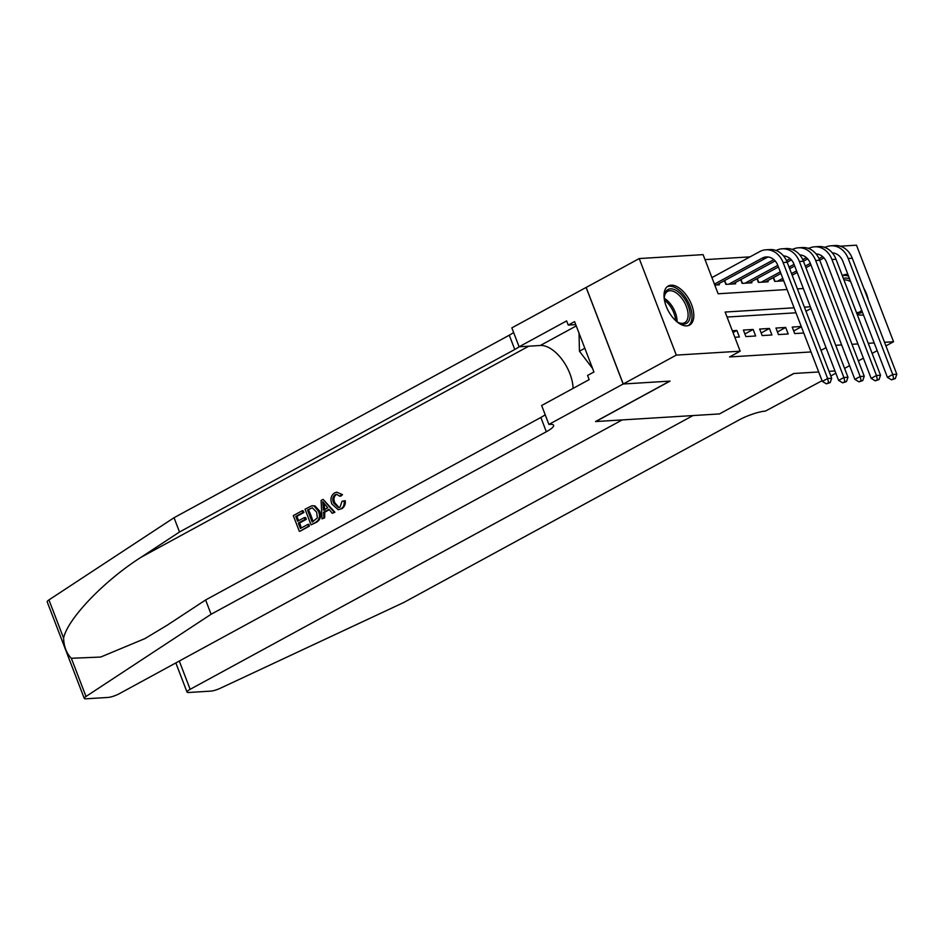 <?xml version="1.0" encoding="UTF-8"?>
<svg xmlns="http://www.w3.org/2000/svg" width="944" height="944" viewBox="0 0 944 944"><rect width="100%" height="100%" fill="white"/><g stroke="black" fill="none" stroke-linecap="round" stroke-linejoin="round"><path stroke-width="1.42" d="M863.406 314.8A22.278 11.871 -118.6 0 1 861.671 315.119A22.278 11.871 -118.6 0 1 857.117 314.269M842.343 275.778A22.278 11.871 -118.6 0 1 843.216 275.2A22.278 11.871 -118.6 0 1 846.048 274.409A22.278 11.871 -118.6 0 1 847.936 274.503M686.725 325.881A22.278 11.871 -118.6 0 1 667.266 308.782A22.278 11.871 -118.6 0 1 668.269 285.973A22.278 11.871 -118.6 0 1 671.101 285.182A22.278 11.871 -118.6 0 1 690.56 302.281A22.278 11.871 -118.6 0 1 689.568 325.09A22.278 11.871 -118.6 0 1 686.725 325.881M719.658 413.814L793.963 373.482L818.708 371.96L793.715 373.494L719.458 413.932L595.77 421.543L670.039 381.105L623.241 383.984L586.189 287.436L639.23 258.562L703.103 254.632L718.124 293.773L787.06 289.525M750.032 256.862L705.026 259.635M792.099 249.393L793.29 249.074M807.745 248.189L809.574 248.071M824.029 247.186L825.847 247.08M840.302 246.183L856.491 245.192L893.555 341.74L884.528 342.294M801.255 326.494L792.205 327.061L794.718 333.574L803.757 333.02M778.446 334.577L788.205 333.975L785.703 327.462L775.933 328.052L778.446 334.577M762.162 335.58L771.932 334.978L769.431 328.453L759.66 329.055L762.162 335.58M745.89 336.583L755.66 335.981L753.147 329.456L743.388 330.058L745.89 336.583M714.797 285.076L719.352 284.793L718.915 283.66M724.426 280.651L725.853 284.392L735.624 283.79L735.187 282.657M740.698 279.66L742.137 283.389L751.896 282.787L751.459 281.654M756.97 278.657L758.41 282.386L768.168 281.796L767.732 280.651M773.242 277.654L774.682 281.395L783.732 280.828M794.081 307.791L725.145 312.039L740.167 351.18L729.559 356.95L811.026 351.947M796.004 312.794L727.057 317.042M734.821 337.268L739.388 336.984L736.875 330.459L732.32 330.742M623.241 383.984L676.293 355.109L639.23 258.562M844.573 368.396L849.612 365.658M858.356 360.903L863.382 358.165M872.138 353.398L877.165 350.661M885.92 345.893L893.555 341.74M834.98 370.957L829.044 371.322L834.98 370.957M874.203 342.932L868.256 343.297M857.931 343.935L851.984 344.3M841.647 344.938L835.711 345.303M821.009 350.389L826.035 347.652M740.167 351.18L676.293 355.109M863.713 288.073A22.278 11.871 -118.6 0 1 868.279 299.968M810.353 306.788L804.406 307.154M797.397 288.888L803.344 288.522M805.975 311.249L811.014 308.511M733.016 332.559L736.875 330.459M744.887 333.964L753.147 329.456M761.159 332.961L769.431 328.453M777.431 331.958L785.703 327.462M793.703 330.955L801.373 326.789M714.431 284.132L762.186 258.137A14.278 11.717 86.5 0 1 766.316 256.933A14.278 11.717 86.5 0 1 777.809 265.406L822.33 381.4L827.64 378.509L783.107 262.515A21.417 17.582 -93.5 0 0 765.879 249.806A21.417 17.582 -93.5 0 0 759.684 251.611L711.929 277.607M716.496 284.97L766.257 257.877A14.278 11.717 86.5 0 1 768.369 257.016M828.561 382.686L826.448 383.842L830.189 382.591L828.561 382.686L827.64 378.509L831.699 378.261L787.178 262.267A21.417 17.582 -93.5 0 0 769.95 249.558L765.879 249.806M831.699 378.261L830.189 382.591M826.448 383.842L822.33 381.4M688.565 321.373A19.269 10.278 -118.6 0 1 678.689 322.695A19.269 10.278 -118.6 0 1 675.585 320.594A17.263 9.204 61.4 0 0 664.458 300.157A19.269 10.278 -118.6 0 1 664.375 296.404A19.269 10.278 -118.6 0 1 665.874 291.543A19.269 10.278 -118.6 0 1 683.35 297.065A19.269 10.278 -118.6 0 1 688.565 321.373M678.087 322.364A17.842 9.511 61.4 0 0 684.695 322.706A17.842 9.511 61.4 0 0 686.666 320.842A17.842 9.511 61.4 0 0 683.244 300.345A17.842 9.511 61.4 0 0 667.62 291.354A17.842 9.511 61.4 0 0 665.65 293.218A17.842 9.511 61.4 0 0 664.328 297.089M688.223 325.633A22.125 11.8 61.4 0 0 690.253 323.58A22.125 11.8 61.4 0 0 686.253 298.552A22.125 11.8 61.4 0 0 667.089 286.799M579.026 333.161L579.439 351.203L592.572 368.467M584.832 348.265L579.439 351.203M862.32 311.98A19.269 10.278 -118.6 0 1 856.668 313.101M856.468 312.57A17.842 9.511 61.4 0 0 859.642 311.945A17.842 9.511 61.4 0 0 861.601 310.104M848.573 276.179A22.125 11.8 61.4 0 0 842.378 275.884M843.405 278.539A19.269 10.278 -118.6 0 1 849.635 278.94M850.733 281.808A17.842 9.511 61.4 0 0 843.995 280.073M308.605 526.197L300.039 531.224L309.337 526.15A37.194 19.824 61.4 0 0 308.877 524.333L307.909 524.392L308.605 526.197L309.337 526.15M301.254 528.015A37.194 19.824 61.4 0 0 299.626 522.976L306.316 519.342A37.194 19.824 61.4 0 0 305.608 517.536L304.322 517.607L305.018 519.412L306.316 519.342M298.705 520.663A37.194 19.824 61.4 0 0 296.746 516.38L303.921 512.462A37.194 19.824 61.4 0 0 303 510.68L302.269 510.716L302.965 512.521L303.921 512.462M311.048 524.864L305.042 509.205L311.732 505.842L314.01 505.949L318.458 511.27C320.405 516.262 319.45 519.967 315.615 522.386L311.048 524.864L316.346 522.339C320.358 519.908 321.491 516.191 319.756 511.188L314.918 505.901L312.499 505.795M311.732 505.842L312.865 505.724M341.563 508.84C344.359 507.164 345.598 504.474 345.28 500.768L344.053 500.839C344.631 504.544 343.557 507.223 340.855 508.887L338.223 509.725L331.828 503.954C330.07 499.093 331.014 495.388 334.66 492.839L336.819 492.178L342.507 494.644L336.819 492.178M338.979 507.553L334.919 502.881C333.326 499.364 333.751 496.615 336.206 494.632L335.262 494.691C332.689 496.662 332.146 499.411 333.621 502.963L334.919 502.881M341.315 494.727L339.698 496.178L340.914 496.096L342.507 494.644M71.343 658.287L85.998 696.471A8.567 1.746 159 0 0 84.264 698.418L47.2 601.859A8.567 1.746 -21 0 1 48.935 599.912L174.038 517.713L179.513 532.003L141.163 557.208C104.229 580.607 67.602 618.804 63.59 638.097C63.921 646.64 66.505 653.378 71.343 658.287L100.701 657.048L144.904 638.604L167.253 625.176L205.615 599.971L540.853 417.46A19.989 4.083 159 0 0 545.195 414.77M322.046 518.881L321.09 500.473L323.108 499.376L334.176 512.273L332.264 513.312L328.972 509.288L323.544 512.238L323.945 517.843L322.046 518.881L324.677 517.796L324.76 512.167L329.303 509.689M332.264 513.312L334.908 512.238L323.108 499.376M205.615 599.971L211.102 614.261L546.34 431.75A19.989 4.083 159 0 0 553.609 425.284A19.989 4.083 159 0 0 549.797 424.363L548.901 424.422L541.644 405.507L589.162 379.63L587.569 375.452L593.929 371.983L574.601 321.621L568.229 325.09L566.624 320.913L519.106 346.79L511.837 327.875L586.106 287.436L623.17 383.996L669.792 381.128L595.522 421.555L622.214 419.915L119.357 693.675A8.567 1.746 159 0 1 108.112 697.439L85.892 698.808A8.567 1.746 159 0 1 84.264 698.418M174.038 517.713L509.276 335.203A19.989 4.083 159 0 0 513.619 332.512M519.117 346.79A19.989 4.083 159 0 1 514.763 349.492L179.513 532.003M85.998 696.471L211.102 614.261M548.901 424.422L623.17 383.996M519.106 346.79L540.334 345.48A32.12 17.122 -118.6 0 1 573.091 388.373M568.229 325.09L575.746 324.63M333.621 502.963L338.471 507.612L339.993 507.164L342.058 501.299L344.053 500.839M339.698 496.178L336.619 494.278L335.262 494.691M340.855 508.887L338.223 509.725M323.037 505.099L323.391 510.138L327.733 507.778L322.789 501.736L323.037 505.099L324.24 505.016L324.677 510.055M323.945 517.843L324.677 517.796M323.544 512.238L324.76 512.167M334.176 512.273L334.908 512.238M312.157 522.079L317.361 517.914L316.653 512.214L312.334 507.813L307.532 510.043L312.157 522.079M315.615 522.386L316.346 522.339M318.458 511.27L319.756 511.188M314.01 505.949L314.918 505.901M313.007 521.619A37.194 19.824 61.4 0 0 308.499 509.984L310.116 508.639M307.532 510.043L308.499 509.984M305.018 519.412L298.328 523.059L300.404 528.475L307.909 524.392M298.328 523.059L299.626 522.976M302.965 512.521L295.779 516.439L297.631 521.253L304.322 517.607M295.779 516.439L296.746 516.38M299.307 531.26L293.289 515.613L302.269 510.716M719.694 413.909L693.014 415.561L190.145 689.321A8.567 1.746 159 0 0 187.03 692.094A8.567 1.746 159 0 0 188.67 692.483L210.878 691.114A8.567 1.746 159 0 0 220.459 688.188L403.949 602.402L739.187 419.891A19.989 4.083 -21 0 1 765.431 411.1L822.059 380.703M830.814 375.936L835.841 373.199M728.709 284.215L773.856 259.635M732.78 283.967L775.13 260.91M783.496 255.918A14.278 11.717 86.5 0 1 794.081 264.403L838.602 380.397L843.912 377.506L799.379 261.512A21.417 17.582 -93.5 0 0 782.151 248.803A21.417 17.582 -93.5 0 0 776.133 250.514M783.803 256.296A14.278 11.717 86.5 0 1 784.641 256.025M844.845 381.695L842.721 382.839L846.473 381.588L844.845 381.695L843.912 377.506L847.983 377.258L803.45 261.264A21.417 17.582 -93.5 0 0 786.222 248.555L782.151 248.803M724.697 280.51L726.184 284.368M847.983 377.258L846.473 381.588M842.721 382.839L838.602 380.397M744.981 283.212L777.785 265.358M786.482 260.627L790.128 258.632M749.052 282.964L778.411 266.987M787.154 262.22L791.402 259.907M799.78 254.915A14.278 11.717 86.5 0 1 810.353 263.4L854.875 379.394L860.185 376.503L815.663 260.509A21.417 17.582 -93.5 0 0 798.435 247.8A21.417 17.582 -93.5 0 0 792.405 249.511M800.087 255.293A14.278 11.717 86.5 0 1 800.913 255.022M861.117 380.692L858.993 381.848L862.745 380.585L861.117 380.692L860.185 376.503L864.256 376.255L819.722 260.261A21.417 17.582 -93.5 0 0 802.494 247.552L798.435 247.8M740.969 279.507L742.456 283.377M864.256 376.255L862.745 380.585M858.993 381.848L854.875 379.394M761.253 282.221L780.287 271.86M789.031 267.093L794.057 264.355M802.754 259.624L806.412 257.629M765.324 281.961L780.9 273.477M789.656 268.721L794.683 265.984M803.438 261.217L807.675 258.904M816.053 253.912A14.278 11.717 86.5 0 1 826.625 262.397L871.159 378.391L876.457 375.5L831.935 259.517A21.417 17.582 -93.5 0 0 814.707 246.797A21.417 17.582 -93.5 0 0 808.678 248.508M816.359 254.29A14.278 11.717 86.5 0 1 817.185 254.019M877.389 379.689L875.265 380.845L879.017 379.582L877.389 379.689L876.457 375.5L880.528 375.252L836.006 259.258A21.417 17.582 -93.5 0 0 818.767 246.549L814.707 246.797M757.253 278.504L758.728 282.374M880.528 375.252L879.017 379.582M875.265 380.845L871.159 378.391M777.526 281.218L782.777 278.362M791.532 273.595L796.559 270.857M805.303 266.09L810.341 263.352M819.026 258.621L822.684 256.638M781.597 280.97L783.402 279.979M792.146 275.223L797.184 272.486M805.928 267.718L810.955 264.981M819.711 260.214L823.959 257.901M832.325 252.909A14.278 11.717 86.5 0 1 842.898 261.394L887.431 377.388L892.729 374.497L848.208 258.514A21.417 17.582 -93.5 0 0 830.98 245.794A21.417 17.582 -93.5 0 0 824.962 247.505M832.632 253.287A14.278 11.717 86.5 0 1 833.469 253.016M893.661 378.686L891.537 379.842L895.29 378.591L893.661 378.686L892.729 374.497L896.8 374.249L852.279 258.255A21.417 17.582 -93.5 0 0 835.051 245.546L830.98 245.794M773.525 277.501L775.012 281.371M896.8 374.249L895.29 378.591M891.537 379.842L887.431 377.388M762.186 258.137L766.257 257.877M783.107 262.515L787.178 262.267M664.328 298.339A17.842 9.511 -118.6 0 1 677.037 321.692M141.163 557.208L528.746 346.2M540.853 417.46L546.34 431.75M514.763 349.492L509.276 335.203M48.935 599.912L63.59 638.097M576.253 325.928L540.334 345.48M179.289 661.048L190.145 689.321M799.379 261.512L803.45 261.264M815.663 260.509L819.722 260.261M831.935 259.517L836.006 259.258M848.208 258.514L852.279 258.255M187.03 692.094L175.844 662.924"/></g></svg>
